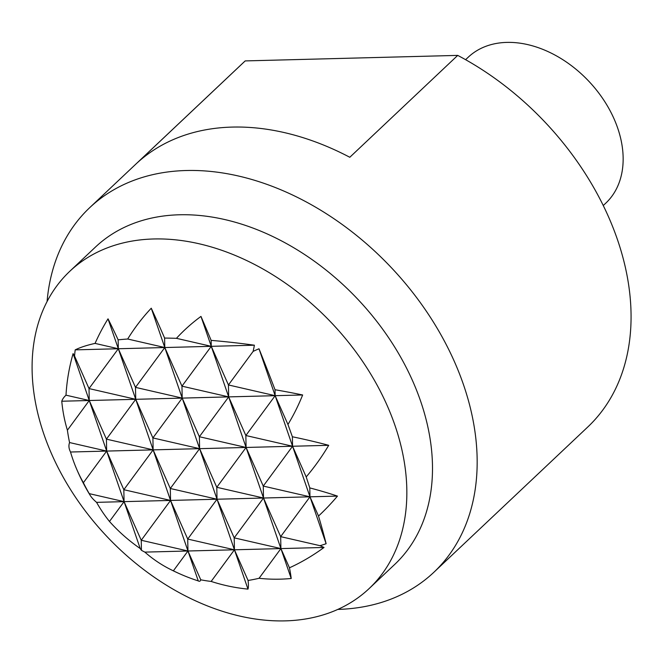 <?xml version="1.0" encoding="UTF-8"?>
<svg xmlns="http://www.w3.org/2000/svg" width="663" height="663" viewBox="0 0 663 663"><rect width="100%" height="100%" fill="white"/><g stroke="black" fill="none" stroke-linecap="round" stroke-linejoin="round"><path stroke-width="0.99" d="M43.982 434.48A218.102 155.001 -133.3 0 0 192.676 599.501A218.102 155.001 -133.3 0 0 369.183 588.52A218.102 155.001 -133.3 0 0 394.957 425.364A218.102 155.001 -133.3 0 0 246.255 260.344A218.102 155.001 -133.3 0 0 69.756 271.324A218.102 155.001 -133.3 0 0 43.982 434.48M69.756 271.324L95.406 247.108A218.102 155.001 46.7 0 1 179.375 214.779A218.102 155.001 46.7 0 1 420.607 401.148A218.102 155.001 46.7 0 1 394.833 564.312L369.183 588.52M337.765 609.421A250.689 178.165 -133.3 0 0 433.875 572.268A250.689 178.165 -133.3 0 0 463.503 384.731A250.689 178.165 -133.3 0 0 186.228 170.515A250.689 178.165 -133.3 0 0 89.704 207.668A250.689 178.165 -133.3 0 0 47.081 301.483M457.719 55.394L349.799 157.272A250.689 178.165 -133.3 0 0 137.282 162.791L245.202 60.913L457.719 55.394A250.689 178.165 46.7 0 1 617.402 239.451A250.689 178.165 46.7 0 1 587.774 426.997L433.875 572.268M603.264 205.53L605.833 203.102A100.279 71.264 -133.3 0 0 617.684 128.083A100.279 71.264 -133.3 0 0 506.772 42.399A100.279 71.264 -133.3 0 0 468.169 57.258L465.6 59.687M89.704 207.668L243.611 62.397A250.689 178.165 46.7 0 1 245.202 60.913M292.375 436.768L292.565 446.249L275.153 395.687L287.957 424.486A200.524 16.625 69.1 0 1 292.375 436.768A181.612 42.739 8.8 0 1 328.707 445.312A181.612 139.785 115.8 0 1 306.198 476.921A200.524 16.625 69.1 0 1 309.795 487.91A156.087 36.73 8.8 0 1 337.467 496.098A195.61 150.567 115.8 0 1 318.522 516.038A200.524 16.625 69.1 0 1 326.121 543.718A111.392 102.724 -32.4 0 1 320.005 545.682A111.392 26.213 8.8 0 1 324.025 547.464A200.524 154.346 115.8 0 1 289.458 567.81A195.61 16.219 69.1 0 1 291.206 578.492A156.087 143.937 -32.4 0 1 259.059 578.285A200.524 154.346 115.8 0 1 248.07 580.465A181.612 15.058 69.1 0 1 247.979 589.117A181.612 167.466 -32.4 0 1 211.157 581.426A200.524 154.346 115.8 0 1 200.765 579.793A156.087 12.945 69.1 0 1 198.834 581.169A156.087 12.945 69.1 0 1 198.262 580.904A195.61 180.377 -32.4 0 1 183.311 575.368A195.61 180.377 -32.4 0 1 173.374 570.826A200.524 154.346 115.8 0 1 169.214 568.779A200.524 154.346 115.8 0 1 144.849 552.113A111.392 26.213 8.8 0 1 141.451 550.315A111.392 9.232 69.1 0 1 140.224 548.55A200.524 184.911 -32.4 0 1 109.486 521.466A195.61 150.567 115.8 0 1 96.583 502.355A156.087 36.73 8.8 0 1 90.085 495.186A156.087 36.73 8.8 0 1 89.24 493.637A200.524 184.911 -32.4 0 1 83.389 482.714A181.612 139.785 115.8 0 1 75.996 467.556A181.612 139.785 115.8 0 1 70.518 452.017L106.668 451.08L140.224 548.55M309.795 487.91L309.977 496.811L292.565 446.249L306.198 476.921M326.121 543.718L309.977 496.811L318.522 516.038M259.001 348.779A200.524 16.625 69.1 0 1 275.029 389.745L275.153 395.687L259.001 348.779A111.392 102.724 -32.4 0 0 253.117 351.407L228.437 384.954L228.677 396.888L245.849 435.516L275.153 395.687L228.437 384.954L211.265 346.326L200.972 316.417A195.61 16.219 69.1 0 1 211.149 340.384L211.265 346.326L176.433 338.329A156.087 143.937 -32.4 0 1 200.972 316.417M320.005 545.682L280.664 536.64L309.977 496.811L263.261 486.078L292.565 446.249L245.849 435.516L246.089 447.459L263.261 486.078L263.501 498.021L280.664 536.64L280.913 548.583L211.265 346.326L118.321 348.746L108.019 318.837A156.087 12.945 69.1 0 1 118.138 339.837L118.321 348.746L135.484 387.366L135.733 399.308L89.256 400.51L106.668 451.08L69.565 442.553A200.524 184.911 -32.4 0 1 67.402 430.212L89.256 400.51L106.42 439.138L106.668 451.08L123.832 489.7L124.072 501.642L89.24 493.637M275.029 389.745A195.61 46.029 8.8 0 1 302.643 394.974L228.677 396.888L181.96 386.164L211.265 346.326L254.385 345.208A111.392 85.742 115.8 0 1 253.117 351.407M328.707 445.312L246.089 447.459L199.372 436.726L228.677 396.888L135.733 399.308L89.016 388.576L89.256 400.51L73.104 353.603A111.392 9.232 69.1 0 1 74.554 356.048L89.016 388.576L118.321 348.746L95.066 343.401A195.61 180.377 -32.4 0 1 108.019 318.837M337.467 496.098L263.501 498.021L216.784 487.288L246.089 447.459L199.613 448.66L152.896 437.928L153.136 449.87L106.668 451.08L83.389 482.714M291.206 578.492L280.913 548.583L289.458 567.81M259.059 578.285L280.913 548.583L234.196 537.85L263.501 498.021L217.025 499.222L234.196 537.85L234.437 549.793L324.025 547.464M164.598 338.055L164.797 347.536L151.255 308.212A181.612 15.058 69.1 0 1 164.598 338.055A200.524 47.189 8.8 0 1 176.433 338.329M211.149 340.384A200.524 47.189 8.8 0 1 254.385 345.208M109.486 521.466L124.072 501.642L141.244 540.262L170.548 500.432L123.832 489.7L153.136 449.87L106.42 439.138L135.733 399.308L152.896 437.928L182.201 398.098L199.372 436.726L199.613 448.66L164.797 347.536L181.96 386.164L182.201 398.098L135.484 387.366L164.797 347.536L127.694 339.017A181.612 167.466 -32.4 0 1 151.255 308.212M302.643 394.974A156.087 120.144 115.8 0 1 287.957 424.486M216.784 487.288L217.025 499.222L199.613 448.66L216.784 487.288M211.157 581.426L234.437 549.793L248.07 580.465M173.374 570.826L187.96 550.994L153.136 449.87L170.308 488.498L170.548 500.432L187.72 539.06L187.96 550.994L141.244 540.262L141.451 550.315M67.402 430.212A156.087 120.144 115.8 0 1 61.767 401.231L89.256 400.51L66.002 395.173A200.524 184.911 -32.4 0 1 73.104 353.603M74.554 356.048A111.392 85.742 115.8 0 1 75.201 349.865L118.321 348.746L153.136 449.87L199.613 448.66L170.308 488.498L217.025 499.222L187.72 539.06L234.437 549.793L217.025 499.222L96.583 502.355M144.849 552.113L187.96 550.994L198.262 580.904M247.979 589.117L234.437 549.793L187.96 550.994L200.765 579.793M118.138 339.837A200.524 47.189 8.8 0 1 127.694 339.017M70.518 452.017A181.612 42.739 8.8 0 1 69.474 449.481A181.612 42.739 8.8 0 1 69.565 442.553M75.201 349.865A200.524 47.189 8.8 0 1 95.066 343.401M61.767 401.231A195.61 46.029 8.8 0 1 66.002 395.173M75.996 467.556A200.549 200.549 0 0 0 90.085 495.186M169.214 568.779A200.549 200.549 0 0 0 183.311 575.368"/></g></svg>
